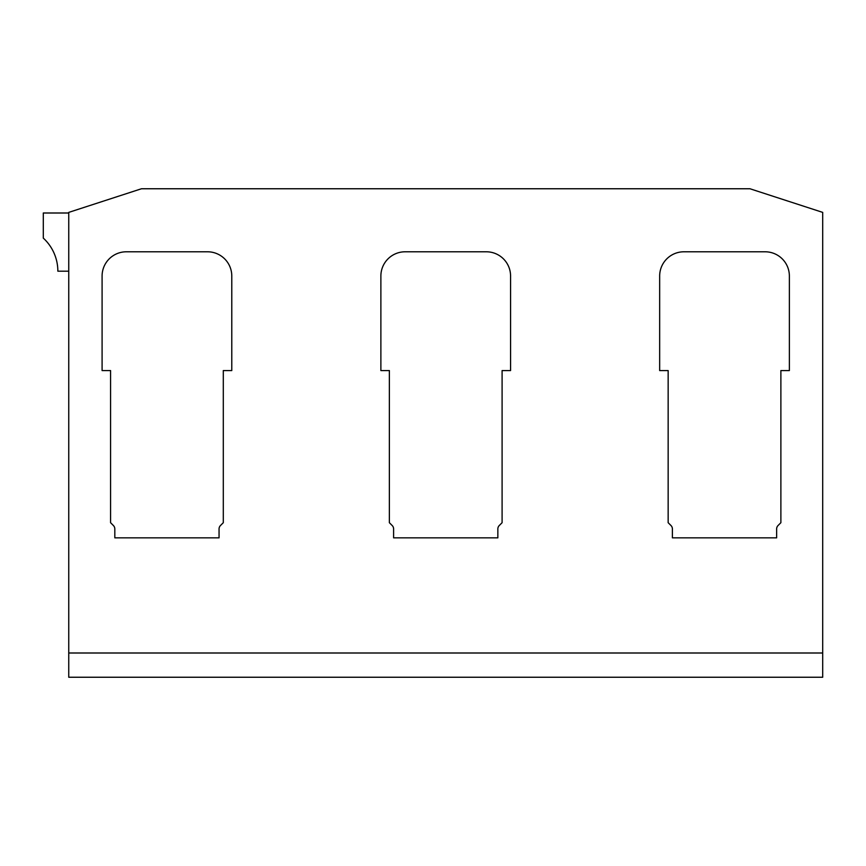 <?xml version="1.0" encoding="UTF-8"?>
<svg xmlns="http://www.w3.org/2000/svg" width="866" height="866" viewBox="0 0 866 866"><rect width="100%" height="100%" fill="white"/><g stroke="black" fill="none" stroke-linecap="round" stroke-linejoin="round"><path stroke-width="1.3" d="M68.75 271.177L57.849 271.177A44.848 44.848 0 0 0 43.3 238.118L43.3 213.004L68.75 213.004M822.7 212.386L822.7 677.244L68.75 677.244L68.75 212.386L141.483 188.756L749.967 188.756L822.668 212.376M68.782 212.376L86.806 206.519M510.572 370.572L502.096 370.572L502.096 522.696L499.271 525.521A4.85 4.85 0 0 0 497.853 528.953L497.853 537.851L393.608 537.851L393.608 528.953A4.85 4.85 0 0 0 392.19 525.521L389.364 522.696L389.364 370.572L380.878 370.572L380.878 276.027A24.248 24.248 0 0 1 405.126 251.79L486.335 251.79A24.248 24.248 0 0 1 510.572 276.027L510.572 370.572L510.572 276.027M789.37 370.572L780.883 370.572L780.883 522.696L778.058 525.521A4.85 4.85 0 0 0 776.64 528.953L776.64 537.851L672.395 537.851L672.395 528.953A4.85 4.85 0 0 0 670.977 525.521L668.151 522.696L668.151 370.572L659.665 370.572L659.665 276.027A24.248 24.248 0 0 1 683.913 251.79L765.122 251.79A24.248 24.248 0 0 1 789.37 276.027L789.37 370.572L789.37 276.027M231.785 370.572L223.298 370.572L223.298 522.696L220.484 525.521A4.85 4.85 0 0 0 219.055 528.953L219.055 537.851L114.821 537.851L114.821 528.953A4.85 4.85 0 0 0 113.392 525.521L110.577 522.696L110.577 370.572L102.091 370.572L102.091 276.027A24.248 24.248 0 0 1 126.328 251.79L207.548 251.79A24.248 24.248 0 0 1 231.785 276.027L231.785 370.572L231.785 276.027M788.536 201.291L773.208 196.311M757.663 191.256L749.967 188.756M380.878 370.572L380.878 276.027M659.665 370.572L659.665 276.027M102.091 370.572L102.091 276.027M822.7 652.996L68.75 652.996"/></g></svg>
